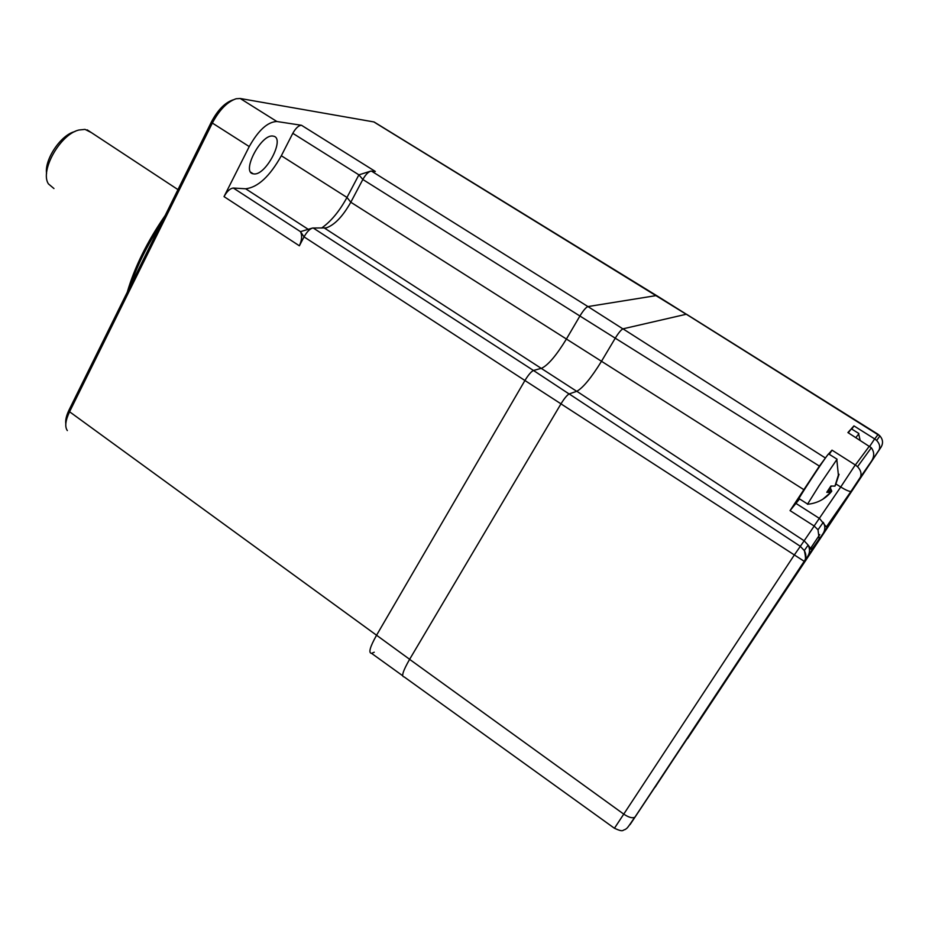 <?xml version="1.0" encoding="UTF-8"?>
<svg xmlns="http://www.w3.org/2000/svg" width="929" height="929" viewBox="0 0 929 929"><rect width="100%" height="100%" fill="white"/><g stroke="black" fill="none" stroke-linecap="round" stroke-linejoin="round"><path stroke-width="1.39" d="M91.425 132.638L85.027 129.386L78.907 130.014C60.257 134.24 39.622 170.924 48.436 183.907L53.952 188.541M46.578 173.63C44.255 159.66 60.826 134.914 74.715 131.616L75.017 131.5M273.045 136.11L273.451 136.18C285.505 138.015 265.775 175.825 253.861 173.909L253.211 173.816C240.959 172.306 261.27 133.486 273.045 136.11M160.88 224.191C147.142 245.372 136.83 266.24 129.955 286.771M127.25 292.24C134.566 267.146 147.212 241.552 165.176 215.482M375.99 123.139L373.841 121.931L240.216 98.497L276.854 121.502L301.507 125.287L375.351 171.47L370.729 171.133C368.093 172.039 365.457 174.826 362.833 179.483L350.802 202.232C342.766 216.445 334.579 224.992 326.218 227.895L312.55 228.035C309.636 229.033 306.802 231.983 304.038 236.872L299.37 245.802C301.948 240.077 302.308 235.362 300.473 231.646L304.038 236.872L524.92 380.507L376.489 635.355C369.905 647.095 368.267 653.099 371.588 653.366L374.236 652.216M240.216 98.497L236.117 98.753C227.303 101.772 219.383 109.877 212.346 123.046L69.57 411.756C65.413 420.547 64.682 426.817 67.341 430.58M276.854 121.502C267.657 121.862 258.448 130.211 249.239 146.573L212.346 123.046L211.498 121.769C217.816 109.947 224.934 102.666 232.865 99.949L233.167 99.833M374.108 121.989L657.442 296.119L656.524 295.538L587.941 306.57C585.944 307.383 583.261 310.53 579.905 316.011L566.295 339.224C556.366 355.435 548.156 365.109 541.653 368.244L533.467 370.474C531.202 371.565 528.357 374.91 524.92 380.507L376.489 635.355C369.905 647.095 368.267 653.099 371.588 653.366L402.663 675.731M65.808 423.763C65.285 420.129 66.377 415.507 69.094 409.898L211.498 121.769M299.37 245.802L224.028 196.611L249.239 146.573M224.028 196.611C227.036 191.246 230.137 188.39 233.342 188.041L245.662 188.784C257.879 187.379 269.77 176.371 281.336 155.747L292.798 133.311C295.747 128.086 298.65 125.415 301.507 125.287M321.597 228.058C331.003 221.427 339.468 211.22 346.981 197.447L358.896 174.849L362.833 179.483L579.905 316.011L566.295 339.224C556.366 355.435 548.156 365.109 541.653 368.244L533.467 370.474L569.082 393.954M560.977 403.836L524.92 380.507C528.357 374.91 531.202 371.565 533.467 370.474L313.166 227.965M687.251 314.722L686.31 314.246L622.976 328.831C621.141 329.714 618.575 332.826 615.253 338.179L579.905 316.011C583.261 310.53 585.944 307.383 587.941 306.57L622.871 328.866M686.357 314.234L656.524 295.538L587.941 306.57L371.437 171.075M687.17 314.676L686.531 314.269M687.541 738.636L845.924 499.535L687.541 738.636M817.752 542.037L710.128 704.437L817.752 542.037M614.359 828.215L404.115 676.869C401.107 676.823 402.942 670.982 409.608 659.346L623.568 813.99C628.631 817.404 632.347 818.484 634.751 817.23C626.274 829.876 627.539 827.634 625.171 829.527C622.372 829.934 623.87 832.605 614.441 828.262L794.353 554.938L804.293 561.371L630.048 824.615L881.098 447.104C883.328 443.203 882.945 439.475 879.937 435.933L686.31 314.246M654.457 787.931L656.071 785.876M409.608 659.346L560.965 403.86C564.344 398.39 567.085 395.069 569.175 393.919L800.206 546.24L804.328 550.595C806.384 554.358 806.384 557.946 804.293 561.371L807.824 556.192C809.972 552.65 810.076 548.958 808.137 545.091L811.156 549.283C811.168 549.689 812.271 549.085 819.192 538.843L807.824 556.192M881.098 447.104L879.078 449.926C880.39 446.744 879.577 443.597 876.651 440.451L874.712 438.941L878.172 434.377M851.823 429.128L853.937 425.888L874.712 438.941M853.937 425.888L851.301 428.815M850.523 429.674L847.91 432.566L871.332 447.755C874.352 451.9 874.468 456.278 871.681 460.865L860.428 477.146C861.775 473.674 860.811 470.19 857.537 466.706L855.354 464.999L869.393 446.106M827.658 454.978L819.401 466.103L615.253 338.179L601.388 361.462C591.216 377.894 583.029 387.834 576.816 391.283L804.154 540.794L814.21 526.035L790.056 510.613L799.567 498.943M829.283 454.339L832.012 450.159L855.354 464.999M814.21 526.035L817.996 529.785L819.192 538.843M832.012 450.159L828.622 453.921M790.056 510.613L819.401 466.103M576.816 391.283L569.175 393.919M819.761 534.605L809.519 549.933M851.37 428.85L848.258 432.798M858.721 433.948L855.864 437.582M828.738 453.991L828.471 453.991C825.173 457.312 794.841 503.715 799.219 498.71L807.522 504.006M819.006 485.762L807.475 504.273C816.858 503.367 824.615 499.407 830.758 492.393L826.775 492.312L830.909 486.018L834.95 486.111L838.376 475.102L836.82 459.588L819.006 485.762M830.015 487.632L831.548 486.146M830.294 487.771L831.757 491.186L828.923 489.397M830.781 492.3L831.757 491.186M830.758 492.393L822.513 499.465M830.874 492.347L828.087 490.593M834.985 486.099L836.019 483.835M838.504 474.069L838.376 475.102M835.601 484.799L839.061 474.289M69.094 409.898L69.57 411.756L409.631 659.311M686.217 314.269L373.841 121.931M245.662 188.784L308.219 229.324M281.336 155.747L346.981 197.447L350.802 202.232L803.98 489.746M233.342 188.041L300.473 231.646L312.039 228.186M370.207 171.296L358.896 174.849L292.798 133.311M324.465 228.093L576.723 391.318M804.328 550.595L804.328 550.595C805.931 557.505 805.896 561.081 804.2 561.313L635.169 816.777M804.305 550.549L808.137 545.091L804.154 540.794L794.353 554.938L560.965 403.86M878.648 450.693L870.554 462.584M870.868 462.433L846.4 499.221L871.681 460.865M869.73 446.338L874.642 438.894M836.239 484.172L840.722 487.005L855.272 464.941M814.129 525.977L840.722 487.005C845.913 490.164 849.327 491.638 850.976 491.418L826.322 526.975L819.575 518.51L796.141 503.53M859.917 478.087L850.976 491.418L860.428 477.146M851.185 491.255L823.175 533.351C825.335 529.785 825.37 526.104 823.28 522.307L817.996 529.785M823.175 533.351L818.391 540.376M622.976 328.831L825.103 457.811M177.973 189.621L87.175 129.839M253.211 173.816L250.865 172.306M671.446 762.395L655.096 787.2M876.651 440.451L879.937 435.933L878.126 434.342L686.461 314.223M879.078 449.926L853.983 487.62M857.537 466.706L871.332 447.755M860.126 440.265L858.64 433.715M851.254 428.78L858.849 433.471M828.563 453.886L837.11 459.228"/></g></svg>
